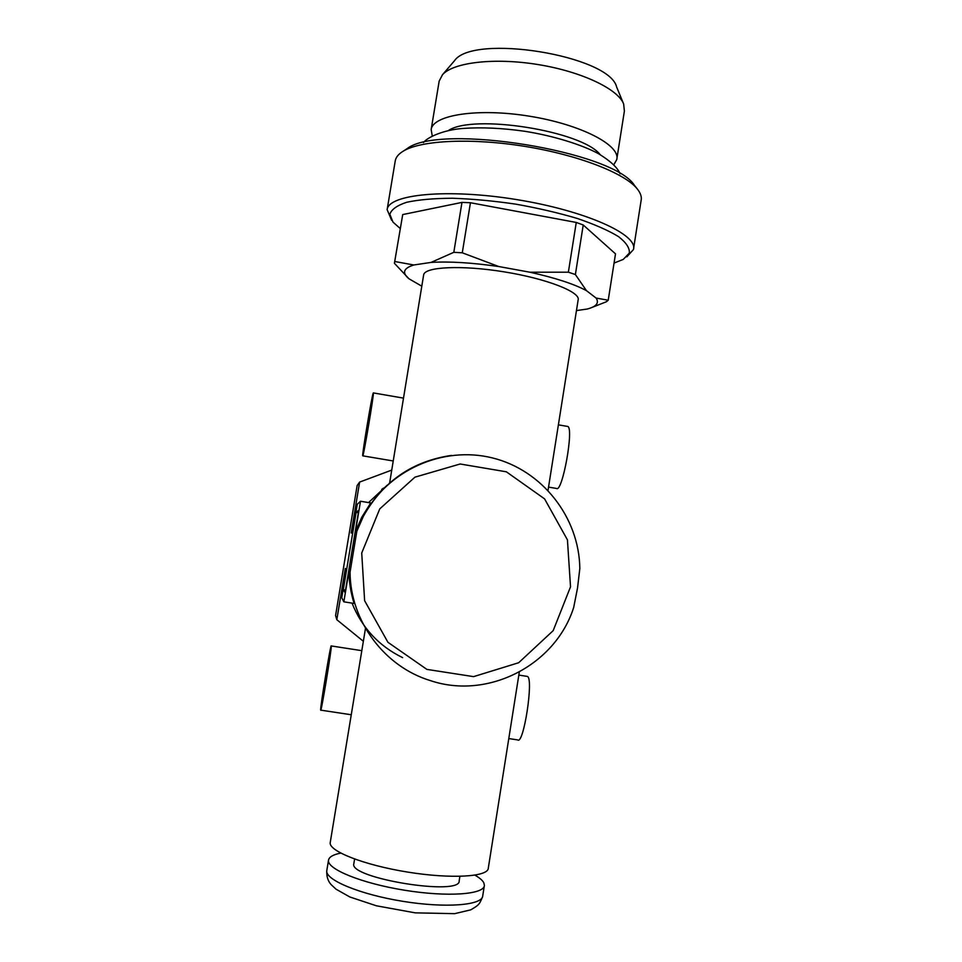 <?xml version="1.0" encoding="UTF-8"?>
<svg xmlns="http://www.w3.org/2000/svg" width="962" height="962" viewBox="0 0 962 962"><rect width="100%" height="100%" fill="white"/><g stroke="black" fill="none" stroke-linecap="round" stroke-linejoin="round"><path stroke-width="1.44" d="M331.277 645.947L331.265 645.923C330.928 642.039 319.949 708.477 320.671 710.124C320.887 714.742 332.082 646.969 331.277 645.947L361.808 650.673M508.778 738.563L517.676 739.91C523.605 745.322 533.862 678.342 527.416 676.442L526.767 676.322M373.208 393.073C371.837 395.827 361.892 455.327 362.71 455.832C363.023 459.716 374.314 392.953 373.352 392.917L373.208 393.073M548.544 487.109L556.481 488.443C562.349 493.205 574.23 427.453 567.664 426.443L567.255 426.37M365.488 628.318L330.231 842.544C328.355 850.973 363.768 865.03 407.467 872.053C451.154 879.184 488.335 876.875 488.299 868.145L519.3 672.089M451.443 455.411C412.397 461.147 383.056 481.421 363.42 516.221C387.53 470.153 442.989 445.49 492.544 457.948C542.123 470.141 579.22 517.267 579.821 568.518L577.537 587.962L573.713 607.359C555.579 665.031 488.131 700.071 430.447 680.627C384.283 666.69 350.228 620.851 350.06 572.137L356.83 531.24L355.459 531.661L360.497 501.25L357.239 504.328L352.549 532.575L351.19 532.996L359.632 482.082L391.51 470.177M345.538 590.091L343.302 589.73L345.117 592.604L358.754 510.317L356.12 512.349L358.357 512.71M343.302 589.73L356.12 512.349M363.347 641.281L336.82 619.708L335.582 615.524L357.142 485.533L359.632 482.082M336.82 619.708L345.322 568.434L346.464 569.336L341.75 597.727L343.843 601.827L348.905 571.248L350.06 572.137M389.634 482.984L423.641 274.928C424.507 266.787 461.652 264.911 504.28 271.873C546.921 278.727 580.759 292.087 578.138 299.952L548.039 490.283M389.369 483.177L390.067 482.623M387.277 485.113L368.53 502.585M353.427 527.296L351.19 532.996M355.459 531.661L361.844 517.135L370.719 502.946L360.497 501.25M343.843 601.827L354.112 603.451C350.817 592.965 349.086 582.238 348.905 571.248M345.322 568.434L345.598 574.567M352.02 603.126C361.965 627.837 378.848 646.007 402.645 657.635M370.863 407.166L365.091 441.69L370.863 407.166M328.884 660.329L323.052 695.61L328.884 660.329M382.972 488.383L384.439 487.83M382.022 489.153L383.766 488.492M576.454 310.582L587.205 309.042C596.404 306.613 599.374 302.958 596.091 298.052L586.459 290.656C574.122 284.018 555.278 277.874 529.942 272.222L498.833 266.546C472.017 262.686 449.422 261.303 431.06 262.41L413.828 264.983C403.415 268.23 401.791 272.823 408.946 278.764L421.789 286.183M498.833 266.546L462.277 252.802L453.811 252.321L431.06 262.41M614.057 263.071L623.232 259.415L629.328 253.102C629.845 248.112 626.238 242.616 618.482 236.592C608.345 230.423 594.624 224.386 577.332 218.47C558.381 212.855 537.866 208.081 515.752 204.148C493.506 200.89 472.402 198.93 452.429 198.244C433.874 198.352 418.614 199.699 406.649 202.285C396.969 205.483 391.378 209.5 389.85 214.31L393.001 222.126L400.18 228.475M591.87 307.491L606.421 301.731L608.224 300.228L615.5 253.848L583.225 224.976L576.262 222.45L470.442 202.741L461.964 202.405L402.717 214.574L394.42 263.299L408.946 278.764M626.875 256.83L633.441 249.555C638.479 234.776 585.738 210.69 516.534 199.567C447.378 188.275 388.383 194.264 387.133 209.668L391.618 220.262M633.633 248.316L641.077 200.673C641.931 197.042 640.644 193.097 637.217 188.853C624.795 173.208 578.463 155.038 525.108 146.416C471.777 137.758 421.26 140.248 403.499 150.998C398.629 153.896 395.875 157.191 395.25 160.858L387.133 209.668M634.788 185.81L634.379 185.293C613.672 151.25 439.983 123.124 407.287 148.509L404.894 150.084M600.168 154.641C582.046 130.904 472.883 113.636 448.34 130.579M613.816 164.742L616.75 159.608C620.791 145.334 581.12 124.483 529.581 116.222C478.09 107.792 432.864 114.899 431.168 129.545L432.251 135.955M616.907 158.562L624.386 111.087L623.665 104.04C618.157 89.069 581.541 71.549 537.926 64.538C494.336 57.419 453.33 62.374 442.508 74.699L439.177 81.085L431.168 129.545M623.46 103.535L616.618 86.989C609.643 55.483 472.883 33.333 454.497 60.726L453.836 61.496M608.224 300.228L596.091 298.052M583.225 224.976L575.384 274.531L568.362 272.198L529.942 272.222M586.459 290.656L575.384 274.531M576.262 222.45L568.362 272.198M470.442 202.741L462.277 252.802M461.964 202.405L453.811 252.321M402.717 214.574L394.48 262.854M413.828 264.983L394.925 261.532M340.716 853.102C333.177 854.605 329.112 856.95 328.523 860.136C326.587 868.963 361.447 883.308 404.521 890.223C447.583 897.257 484.343 894.504 484.391 885.377L483.826 882.827C482.563 880.386 479.605 877.837 474.963 875.167M353.86 863.599L353.824 863.756C348.436 878.21 461.243 896.476 459.187 880.819L459.884 876.382M381.722 489.393L383.561 488.708M345.55 573.917L346.32 569.227M345.418 571.596L345.863 568.867M570.526 586.82L567.436 539.862L544.576 498.869L506.349 471.801L460.137 463.997L414.935 477.164L379.749 508.898L361.724 553.018L364.622 600.697L387.926 642.291L426.887 669.396L473.593 676.635L518.662 662.734L553.186 630.639L570.526 586.82M361.844 517.135L363.42 516.221L356.83 531.24M328.523 860.136L326.791 870.61C324.807 879.737 359.644 894.383 402.729 901.31C445.815 908.344 482.635 905.302 482.732 895.862L484.295 885.966M527.368 676.418L518.819 675.083M351.262 714.754L320.767 710.148M567.664 426.443L558.381 424.843M403.367 398.1L373.352 392.917M393.037 460.942L362.782 455.844M407.287 148.509L403.499 150.998M634.379 185.293L637.217 188.853M423.46 142.592C427.14 137.422 443.338 129.834 462.987 128.451C481.457 127.116 501.984 128.054 524.567 131.253C553.871 135.834 582.768 145.046 598.641 153.776C610.437 161.003 617.592 167.665 620.093 173.785M454.497 60.726L442.508 74.699M326.791 870.61C326.455 876.394 327.922 881.084 331.205 884.679L336.003 889.165L349.819 896.969L376.382 905.795L415.211 912.854L454.593 913.672L470.743 909.848C478.86 905.074 479.509 904.508 482.623 896.536M354.593 859.066L353.824 863.756"/></g></svg>
